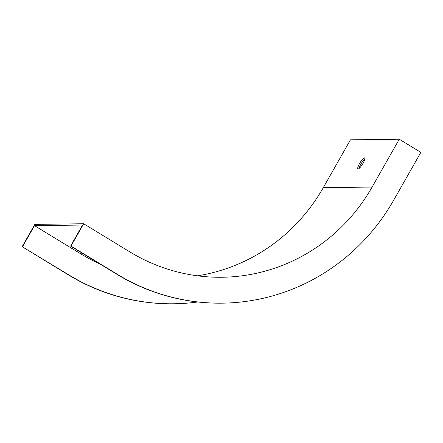 <?xml version="1.0" encoding="UTF-8"?>
<svg xmlns="http://www.w3.org/2000/svg" width="443" height="443" viewBox="0 0 443 443"><rect width="100%" height="100%" fill="white"/><g stroke="black" fill="none" stroke-linecap="round" stroke-linejoin="round"><path stroke-width="0.66" d="M364.799 159.043A6.479 1.434 -58.6 0 0 358.974 168.6M399.276 139.224L372.109 187.051A183.186 176.945 -90.7 0 1 221.888 277.257A183.186 176.945 -90.7 0 1 129.899 251.923L83.672 223.754L70.996 246.075L117.218 274.245A209.09 201.964 89.3 0 0 222.22 303.156A209.09 201.964 89.3 0 0 393.677 200.197L420.85 152.37L399.276 139.224L350.435 139.844L323.263 187.671A183.186 176.945 -90.7 0 1 197.445 275.812M359.594 163.467A6.479 1.434 121.4 0 1 364.639 157.918A6.479 1.434 121.4 0 1 362.944 163.428A6.479 1.434 121.4 0 1 357.9 168.977A6.479 1.434 121.4 0 1 359.594 163.467M100.024 264.006A184.665 178.374 -90.7 0 1 80.715 253.817L34.488 225.642L82.564 225.033L70.609 246.081L116.836 274.25A209.09 201.964 89.3 0 0 221.832 303.162L222.22 303.156M76.257 236.141A6.479 0.869 -150.4 0 0 76.008 236.224A6.479 0.869 -150.4 0 0 76.063 236.484M83.672 223.754L34.831 224.374L22.15 246.696L68.759 274.859A209.09 201.964 89.3 0 0 173.756 303.771A209.09 201.964 89.3 0 0 197.777 301.982M34.488 225.642L22.532 246.69M70.996 246.075L70.609 246.081M22.15 246.696L68.377 274.865A209.09 201.964 89.3 0 0 173.374 303.776L173.756 303.771M372.109 187.051L323.263 187.671M80.715 253.817L83.251 253.784M117.218 274.245L116.836 274.25M68.377 274.865L68.759 274.859"/></g></svg>
